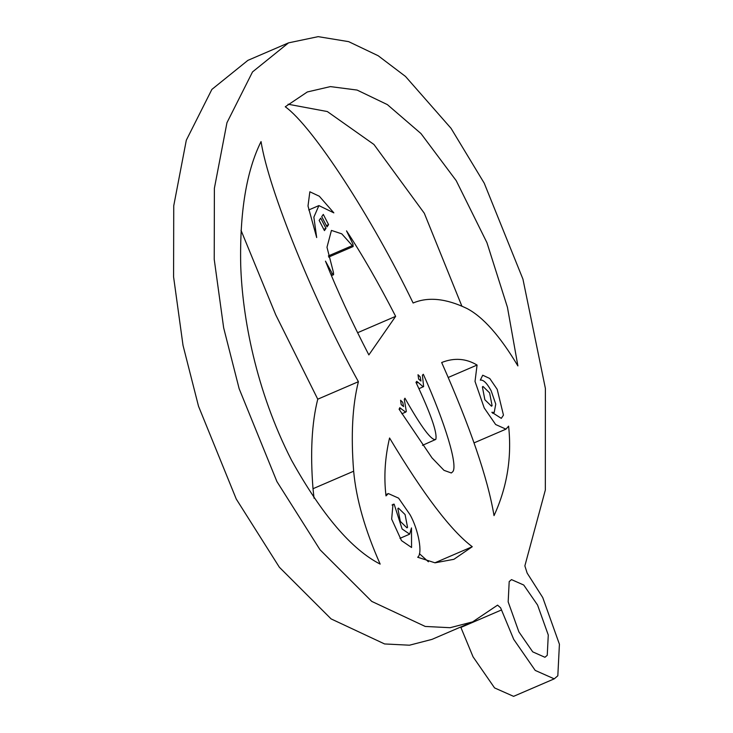 <?xml version="1.0" encoding="UTF-8"?>
<svg xmlns="http://www.w3.org/2000/svg" width="733" height="733" viewBox="0 0 733 733"><rect width="100%" height="100%" fill="white"/><g stroke="black" fill="none" stroke-linecap="round" stroke-linejoin="round"><path stroke-width="1.1" d="M401.198 404.607L400.584 400.245L402.756 402.362L403.562 406.558L401.198 404.607M428.402 561.78L419.404 553.662M314.045 498.229L313.009 488.709C310.178 452.82 311.754 422.978 317.756 399.192L275.764 314.878L241.01 230.29M288.06 104.214L327.321 111.544L373.949 144.483L424.297 213.239L461.9 306.192M554.23 678.85L535.209 670.411L513.705 639.341L500.63 607.849L497.579 605.137L472.611 621.886L450.108 627.705L425.232 626.449L371.75 601.399L320 549.732L276.909 481.554L239.16 388.728L223.666 327.871L214.228 259.381L214.384 188.299L226.955 122.713L252.528 71.916L288.536 42.862L318.186 36.65L348.651 41.644L378.173 55.735L405.486 76.434L451.061 128.348L484.238 183.195L522.941 279.126L545.389 388.417L545.334 490.056L524.865 565.867L527.137 573.069L542.741 597.551L559.416 644.225L557.822 675.789L554.23 678.85L513.586 696.35L494.564 687.911L473.06 656.832L460.709 627.008M472.611 621.886L431.966 639.387L409.463 645.205L384.587 643.95L331.096 618.899L279.355 567.232L236.264 499.054L198.515 406.229L183.021 345.371L173.584 276.882L173.739 205.79L186.31 140.214L211.874 89.417L247.891 60.363L288.536 42.862M418.625 379.089L418.012 374.737L420.174 376.854L420.989 381.041L418.625 379.089M484.861 399.742L482.396 386.932L482.983 386.428L489.617 392.897L492.09 405.706L491.495 406.21L484.861 399.742M480.298 380.125C483.34 379.575 486.95 383.112 491.128 390.716L495.755 404.121L494.207 412.496L491.834 412.276L501.299 418.36L503.461 415.144L497.194 389.333L489.772 378.494L482.726 375.214L480.298 380.125M416.848 381.316L415.959 382.333C430.876 414.035 437.491 433.056 435.805 439.397L422.492 445.334M400.328 521.392L397.854 508.583L398.44 508.088L405.083 514.557L407.548 527.366L406.962 527.861L400.328 521.392M330.876 274.389L332.379 273.739L325.47 261.14C337.143 290.369 351.602 321.622 368.855 354.909L395.646 316.344C378.475 282.947 362.102 254.452 346.517 230.858L352.958 244.126L353.141 246.545L328.65 257.091M472.272 546.717C451.134 530.912 423.564 494.674 389.562 437.995C384.953 457.63 383.762 476.936 385.998 495.893L388.343 493.566L398.596 498.147L410.059 514.731C418.58 529.904 422.886 554.011 417.663 557.236L435.017 562.816L453.892 559.316L472.272 546.717L434.898 562.807M518.891 631.873L508.171 601.875L509.197 581.581L511.506 579.611L523.738 585.035L537.555 605.018L548.275 635.016L547.249 655.311L544.94 657.281L532.717 651.857L518.891 631.873M418.974 388.692L423.637 386.575L422.4 375.204L423.335 374.27C445.435 423.518 458.391 466.756 452.582 471.887L451.299 472.977L444.006 470.348L432.021 457.896L399.082 409.197L399.934 407.612M358.4 381.701C352.408 405.486 350.823 435.32 353.654 471.209C356.22 499.164 365.061 530.133 380.17 564.108C351.556 549.466 322.034 514.896 291.615 460.388C255.799 390.487 242.302 316.72 240.708 265.062C239.654 212.203 246.435 171.046 261.049 141.579C268.544 189.453 313.587 300.557 358.4 381.701L317.756 399.192M399.778 407.786L405.697 412.111L406.32 411.497L404.277 399.348L404.946 398.202C421.521 427.513 431.801 441.239 435.805 439.397M318.901 205.588L313.861 217.16L316.683 237.565L308.007 206L309.848 191.78L319.322 196.233L333.845 212.863L318.901 205.588L308.73 209.968M395.646 316.344L357.603 332.718M477.073 365.052L475.021 381.417L484.238 407.979L495.636 424.517L505.944 429.153L508.61 426.139C511.955 457.456 507.089 487.28 494.024 515.629C487.802 478.319 470.348 427.275 441.669 362.514C454.194 357.567 465.996 358.41 477.073 365.052L448.248 377.458M466.784 308.41C445.966 298.45 428.081 296.654 413.119 303.013L413.119 303.013C371.677 217.032 312.505 126.232 285.256 106.771L307.329 91.964L330.4 86.604L357.081 90.058L387.363 104.608L420.98 133.571L456.219 180.666L486.959 242.724L507.438 307.274L517.892 365.914C499.998 335.943 482.965 316.784 466.784 308.41M320.706 218.141L325.993 228.384L324.435 230.62L319.148 220.376L320.706 218.141M321.741 216.647L323.299 214.412L328.586 224.646L327.028 226.891L321.741 216.647M423.243 386.859L418.131 382.424L416.371 383.185M416.738 381.398L418.131 382.424M332.379 273.739L333.57 274.71L333.46 272.484L326.982 247.268L331.435 230.419L341.77 233.845L353.141 246.545M411.479 527.916L409.665 534.155L402.115 528.979L394.134 504.13L392.989 504.35L391.66 519.111L401.492 540.606L411.561 547.496L411.479 527.916M392.045 505.028L394.134 504.13M328.586 224.646L326.368 225.608M325.993 228.384L323.775 229.337M501.509 609.948L460.855 627.448M353.654 471.209L313.009 488.709M328.384 255.918L352.051 245.738M401.088 408.51L399.173 409.335M388.343 493.566L385.851 494.638M505.944 429.153L474.049 442.879M333.57 274.71L331.408 275.645M409.665 534.155L399.943 538.343M494.207 412.496L492.567 413.201M405.697 412.111L401.849 413.769"/></g></svg>
